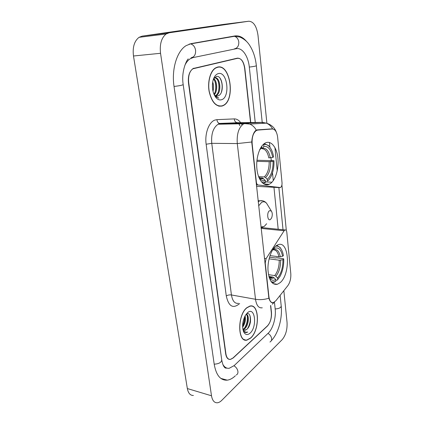 <?xml version="1.0" encoding="UTF-8"?>
<svg xmlns="http://www.w3.org/2000/svg" width="424" height="424" viewBox="0 0 424 424"><rect width="100%" height="100%" fill="white"/><g stroke="black" fill="none" stroke-linecap="round" stroke-linejoin="round"><path stroke-width="0.64" d="M264.889 262.928L265.228 262.97L266.139 258.587L284.122 230.746L285.007 229.935C285.967 229.723 286.571 230.518 286.815 232.326L290.79 273.475C291.076 278.361 290.096 282.416 287.843 285.649L275.839 300.764L273.443 302.572C271.063 302.985 269.558 301.045 268.927 296.747L268.599 296.689M269.802 183.968C275.314 180.847 278.987 169.022 277.916 158.348C276.925 147.637 271.275 140.196 265.572 142.856L265.323 142.978C259.785 145.671 255.767 157.77 256.902 168.81C257.967 179.882 263.765 186.846 269.182 184.286L269.802 183.968M279.962 282.787C290.965 274.423 289.417 239.91 278.027 244.738L276.156 245.766C271.365 249.243 267.608 260.06 267.963 269.749C268.848 280.227 271.969 285.082 277.333 284.303L279.962 282.787M252.174 143.879L256.356 182.039C256.599 183.788 257.193 184.763 258.126 184.975L280.418 187.556C281.589 186.767 282.13 185.156 282.029 182.723L277.656 137.418C276.941 132.028 275.181 129.219 272.372 128.991L257.734 130.083L256.414 130.481C253.202 132.823 251.787 137.291 252.174 143.879L251.824 143.879M265.228 262.97L268.927 296.747M250.558 122.531L244.632 68.312C243.535 61.427 241.097 58.046 237.323 58.157L193.074 68.545C189.539 71.195 188.081 75.922 188.707 82.722L225.907 353.817C226.57 357.729 228.117 359.589 230.545 359.398L233.189 357.967L267.39 326.083C270.321 322.765 271.63 318.276 271.323 312.626L270.554 305.572M255.232 122.467L249.312 67.109C248.273 56.217 242.205 47.292 236.263 48.702L193.111 57.59L190.275 58.735C188.118 60.081 186.316 62.275 184.869 65.307M222.812 364.333C224.471 367.274 226.617 368.589 229.252 368.271L234.207 365.567L268.191 333.2C272.95 328.823 276.183 317.528 275.187 309.123L274.434 302.1L272.298 304.241M266.897 123.273L258.004 35.367C256.658 26.24 253.594 21.529 248.809 21.226L169.134 32.802L166.107 34.005C161.417 37.81 159.562 44.239 160.542 53.291L211.502 395.788C212.35 400.553 214.295 402.885 217.337 402.784C218.816 402.63 220.3 401.814 221.784 400.33L282.188 339.629C285.776 335.278 287.393 329.533 287.043 322.388L283.836 290.689M248.809 21.226L223.92 24.354L142.157 36.135L139.072 37.317C134.302 41.027 132.436 47.255 133.481 56L187.344 388.554C188.245 393.207 190.259 395.513 193.392 395.47M246.556 41.446C242.936 37.18 239.025 35.346 234.832 35.955L191.24 43.598L186.115 45.638C176.903 51.156 171.381 69.361 174.041 86.501L214.231 364.407C216.198 375.33 220.533 380.582 227.243 380.164C229.994 379.793 232.707 378.325 235.389 375.754M231.16 36.761L230.683 36.687M244.955 340.006L245.3 339.905M250.611 338.119C260.029 330.216 259.546 303.25 249.916 306.064L246.89 307.67C237.255 314.825 237.424 342.82 246.98 340.106L250.611 338.119M250.812 306.123L250.52 305.969M222.229 106.016L223.241 105.587C235.659 100.218 230.492 63.372 217.47 67.125L215.625 67.872C210.373 70.819 207.341 81.747 209.154 91.595C211.74 102.263 216.097 107.071 222.229 106.016M217.607 67.305L217.125 67.22M244.987 339.825L244.648 339.905M273.3 302.709C271.466 303.176 269.993 301.681 268.885 298.22L251.745 142.003C252.116 136.602 253.398 132.802 255.587 130.603L257.193 129.882L272.595 128.838C271.047 126.114 268.964 124.206 266.341 123.124L262.329 122.366L265.111 123.193M281.918 184.959L286.327 230.587M274.938 147.605L277.227 170.84M278.87 187.578L283.036 229.925M250.754 122.531L244.855 68.455C243.752 61.575 241.32 58.189 237.551 58.305L192.856 68.815C189.311 71.471 187.853 76.198 188.484 83.003L225.679 353.839C226.347 357.75 227.895 359.61 230.327 359.425L232.972 357.989L267.539 325.78C270.464 322.463 271.779 317.979 271.471 312.329L270.719 305.466M219.171 106.239L219.632 106.106M244.054 339.629L244.388 339.598M243.768 339.46L244.097 339.454M246.906 307.829C237.376 314.91 237.546 342.619 247.007 339.931L250.595 337.965C259.912 330.148 259.44 303.457 249.906 306.239L246.906 307.829M245.109 315.822C246.005 319.675 245.178 323.475 242.623 327.227M244.632 316.76C245.035 319.935 244.357 323.046 242.592 326.109M246.09 314.279C249.678 314.295 248.925 325.796 244.436 328.976L243.09 329.702M246.026 314.364C248.952 315.737 247.764 325.95 243.699 328.817L242.883 329.337M242.92 329.528L245.035 330.322L246.657 329.453L244.065 330.285M250.012 333.2C257.548 326.899 255.089 305.831 247.505 312.732L245.173 315.705C242.332 321.625 241.866 327.074 243.768 332.05C245.406 334.912 247.489 335.294 250.012 333.2M246.657 329.453C252.407 325.319 251.315 310.4 246.227 314.12M243.986 331.743L246.445 332.575L247.738 332.04C245.888 332.533 244.319 331.86 243.037 330.02M250.494 306.144L250.197 306.011M247.738 332.04L245.316 332.543M249.858 315.339C250.913 319.685 250.118 324.137 247.478 328.701M247.203 315.949C247.775 320.041 246.922 324.031 244.643 327.911M244.463 317.131C244.547 320.078 243.927 322.961 242.592 325.775M250.499 321.567L250.224 323.046M218.699 106.133L219.171 106.032M217.496 67.331L215.678 68.068C210.474 70.978 207.479 81.795 209.265 91.536C211.825 102.099 216.134 106.859 222.203 105.82L223.209 105.396C235.506 100.075 230.38 63.605 217.496 67.331M212.705 81.965C213.765 84.964 213.86 88.081 212.996 91.303M212.456 83.83L212.631 89.4M213.669 78.583C217.274 80.809 217.984 91.028 214.231 94.791M213.442 79.124C216.41 81.811 216.934 90.37 213.94 94.208M213.871 78.302L214.671 77.921C220.146 76.002 222.346 93.11 215.933 95.792L215.8 95.85M214.761 77.894C219.749 78.09 220.989 92.845 215.408 95.676M214.162 94.722C215.302 95.872 216.489 96.275 217.724 95.925L216.966 96.052M221.461 99.746C230.555 97.536 227.439 70.792 218.265 73.601C215.699 74.386 213.903 76.908 212.864 81.164C211.709 88.123 212.864 93.746 216.33 98.029C217.973 99.698 219.685 100.271 221.461 99.746M217.724 95.925C225.017 94.536 222.817 74.598 216.362 76.521L213.606 78.689M214.655 95.702L215.328 96.502L218.858 98.151L214.841 95.766L214.173 94.743M215.726 97.112L215.334 96.799M220.199 78.477C222.319 82.526 222.711 87.116 221.386 92.247M218.005 80.915C219.118 84.344 219.261 87.869 218.434 91.489M214.862 81.26C215.917 84.577 216.06 87.985 215.286 91.483M212.408 84.429L212.557 88.886M269.998 255.619L278.891 256.774L282.596 256.276C281.202 249.508 278.489 246.869 274.45 248.369L274.36 247.457M269.51 257.198L275.648 258.004L276.538 257.781L283.455 258.688L283.751 259.053C283.926 265.504 282.697 271.254 280.068 276.305L277.699 279.633L277.534 278.049C281.191 273.57 282.994 267.449 282.941 259.7L279.241 260.198L269.081 258.841M268.477 274.651L274.673 275.584L275.886 276.262L277.534 278.049M281.202 249.153L280.142 247.526L276.787 245.337M277.699 279.633L277.116 280.216L275.77 280.01M282.596 256.276L283.412 255.64C282.893 252.471 281.944 250.017 280.571 248.263C279.13 246.492 277.466 245.819 275.579 246.233M282.941 259.7L283.751 259.053M274.45 248.369L272.441 250.16M271.932 282.644L273.766 282.453L275.892 281.144C274.19 282.188 272.558 282.289 270.994 281.446M269.171 277.476L269.468 277.927C271.275 280.344 273.363 280.889 275.722 279.559L275.892 281.144M275.722 279.559L274.063 277.757L272.849 277.073L268.885 276.469M263.41 144.324L263.675 144.595C265.567 144.155 267.337 144.717 268.986 146.28C271.27 148.596 272.807 152.142 273.591 156.928L272.712 157.373C271.185 149.656 268.233 146.004 263.861 146.412L262.483 148.177L260.357 148.723M256.955 160.256L273.968 160.712C274.164 166.023 273.385 170.83 271.63 175.133C270.496 177.81 269.108 179.797 267.464 181.112L267.284 179.357C271.233 175.6 273.167 169.536 273.088 161.168L269.192 161.687L256.849 161.332M258.613 176.676L264.29 176.935L265.551 177.55L267.284 179.357M270.183 147.679L268.482 145.554L264.263 143.63M267.464 181.112L268.986 179.622M266.86 181.838L265.461 181.763M261.73 146.222L261.852 147.356L259.923 149.248M263.861 146.412L263.675 144.595M273.088 161.168L273.968 160.712M259.742 149.63L261.852 147.356M261.772 148.676C265.212 148.776 267.56 151.85 268.805 157.892L272.712 157.373M262.811 183.258L264.905 182.94L265.509 182.209L261.507 181.954M258.905 177.439L259.854 178.642C261.555 180.444 263.378 181.043 265.323 180.449L265.509 182.209M265.323 180.449L262.546 178.038L259.944 177.9M269.521 210.691C266.532 212.382 267.518 221.678 270.438 219.489L271.583 218.01C272.606 215.238 272.515 212.901 271.323 211.004L269.521 210.691M256.011 182.023L256.356 182.039M265.472 181.885L271.98 182.214M272.372 128.991L268.938 129.013M257.734 130.083L256.356 130.094M264.391 258.354L266.139 258.587M256.324 184.875L258.126 184.975M256.483 186.327L279.909 187.636M261.104 228.409L284.122 230.746M230.926 36.904L231.615 36.522M174.036 86.454C179.463 85.807 182.516 85.182 183.184 84.572C181.048 71.131 186.825 59.81 188.24 58.92M190.191 43.826L190.842 43.953C193.418 44.859 195.003 46.969 195.591 50.276C195.814 54.564 194.309 57.065 191.076 57.775M233.677 36.157L234.446 36.289C236.868 37.095 238.32 39.003 238.802 42.013C238.908 45.914 237.419 48.209 234.329 48.887M189.046 44.181L234.446 36.289L239.788 37.036C243.752 38.732 246.869 41.229 249.121 44.525C253.022 50.26 255.434 57.325 256.356 65.725C255.916 66.118 253.568 66.568 249.307 67.077M280.116 295.38L281.213 305.99C280.969 307.734 278.955 308.725 275.171 308.958M269.95 342.02C271.196 341.373 271.747 340.212 271.614 338.548C271.259 336.354 270.046 334.642 267.979 333.402M236.263 375.012C237.541 374.376 238.092 373.173 237.912 371.398C237.482 369.05 236.173 367.173 233.984 365.769M214.194 364.174C218.932 363.893 221.445 362.462 221.731 359.881L220.411 350.452M133.481 56L160.542 53.291M142.157 36.135L169.134 32.802M187.344 388.554L211.502 395.788M239.645 303.552C233.126 309.085 228.674 306.563 226.284 295.984L206.144 144.234L211.751 143.333L231.435 294.961C232.479 301.061 234.843 303.854 238.516 303.34M206.144 144.234C204.585 133.608 208.953 121.905 214.989 120.04L216.966 119.648L234.26 118.9C236.661 118.853 238.813 120.109 240.705 122.668M218.768 123.951L218.148 124.221C213.193 127.587 211.062 133.958 211.751 143.333L237.281 143.572C236.661 133.92 238.76 127.364 243.572 123.903L245.697 123.289L262.329 122.366L237.546 122.711L218.768 123.951M251.745 142.003L237.281 143.572L255.508 299.28C259.944 299.985 264.401 299.636 268.885 298.22M238.648 123.384L239.952 125.78M256.292 130.126C254.692 127.242 252.534 125.228 249.816 124.084L245.697 123.289L219.325 123.437C217.883 122.78 217.099 121.518 216.966 119.648M262.292 307.798C258.741 308.365 256.483 305.529 255.508 299.28L231.435 294.961C229.426 294.717 227.709 295.056 226.284 295.984M269.436 142.475L269.924 147.335M270.968 157.664L271.249 160.431M272.494 172.769L273.284 180.613M273.957 187.302L278.192 229.252M241.171 123.347L242.078 124.937M194.272 68.237L193.545 68.296M237.551 58.305L236.147 58.427M237.896 122.706L236.55 122.536C235.145 121.905 234.382 120.692 234.26 118.9M278.891 256.774C277.879 251.93 275.945 249.614 273.088 249.821M274.673 275.584C277.72 271.795 279.241 266.664 279.241 260.198M280.306 256.716C279.04 250.854 276.644 248.543 273.114 249.794M275.886 276.262C279.077 272.303 280.667 266.929 280.651 260.14M268.954 276.724C270.47 278.425 272.176 278.775 274.063 277.757M269.728 277.37L272.007 277.434L272.849 277.073M264.29 176.935C267.576 173.739 269.214 168.657 269.192 161.687M260.469 149.126L259.647 149.842M270.289 157.781C268.906 151.082 266.304 147.881 262.483 148.177M265.551 177.55C269.002 174.216 270.708 168.89 270.676 161.576M258.672 176.834L258.788 176.967C260.278 178.546 261.878 179.098 263.585 178.631M258.889 177.396L259.175 177.577M260.082 177.979L262.318 178.011M267.952 205.497L266.632 203.345C265.122 201.66 263.447 201.342 261.613 202.381L258.624 205.847M260.951 227.02L264.21 226.453L266.643 223.734M262.97 200.875L259.822 200.785L258.184 201.835M261.825 227.603L285.007 229.935M256.414 130.481L255.73 130.486M273.056 283.619L277.333 284.303M263.871 184.005L269.182 184.286M220.39 350.277L183.189 84.609M256.361 65.746L262.318 123.358M226.941 368.101C225.685 368.239 224.906 368 224.614 367.385C224.497 367.216 222.955 366.32 221.757 360.05M281.213 305.99C282.448 317.878 278.663 333.036 271.243 340.79M139.072 37.317L166.107 34.005M220.825 378.394L227.243 380.164M222.77 105.603L223.241 105.587M238.479 122.7L219.325 123.437L218.148 124.221L245.427 123.686L249.816 124.084L266.341 123.124C271.339 124.688 274.635 127.651 276.236 132.012M239.486 123.373L240.09 123.951M243.339 331.033L243.768 332.05M249.524 306.165L249.906 306.239M215.26 68.1L215.678 68.068M215.328 96.502L216.33 98.029M280.571 248.263L280.142 247.526M269.092 277.216L269.468 277.927M268.943 276.692C270.268 277.778 271.291 278.027 272.007 277.434L269.267 277.02M268.986 146.28L268.482 145.554M262.546 178.038C262.525 178.902 258.746 177.656 258.788 176.967L259.854 178.642M261.036 227.805L262.721 227.253M258.057 200.658L259.822 200.785C262.551 200.324 264.82 201.177 266.632 203.345L271.323 211.004"/></g></svg>
